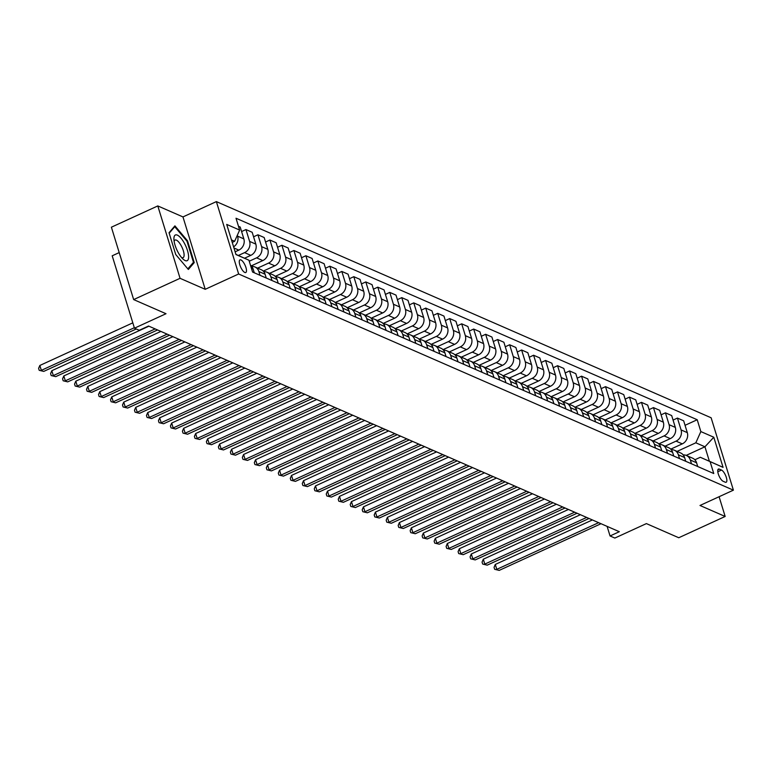<?xml version="1.0" encoding="UTF-8"?>
<svg xmlns="http://www.w3.org/2000/svg" width="772" height="772" viewBox="0 0 772 772"><rect width="100%" height="100%" fill="white"/><g stroke="black" fill="none" stroke-linecap="round" stroke-linejoin="round"><path stroke-width="1.16" d="M244.801 272.458A6.958 2.393 65.4 0 0 245.776 272.516A6.958 2.393 65.4 0 0 245.544 266.369A6.958 2.393 65.4 0 0 240.951 259.932A6.958 2.393 65.4 0 0 239.976 259.875A6.958 2.393 65.4 0 0 240.217 266.022A6.958 2.393 65.4 0 0 244.801 272.458M119.206 252.589L112.201 255.802L134.463 328.187L139.259 330.281L148.542 326.025L619.327 531.715L610.054 535.971L614.84 538.065L646.396 523.599L678.762 537.746L725.159 516.468L719.089 496.724M157.797 205.931L111.39 227.2L133.662 299.584L180.059 278.316L205.227 289.307L238.644 273.992L216.372 201.608L182.964 216.922L157.797 205.931L180.059 278.316M238.644 273.992L733.4 490.162L711.128 417.777L216.372 201.608M721.492 470.052L719.379 469.135A6.736 2.316 65.4 0 0 718.433 469.067A6.736 2.316 65.4 0 0 718.664 475.031A6.736 2.316 65.4 0 0 723.113 481.265L725.217 482.182A6.736 2.316 65.4 0 0 726.163 482.249A6.736 2.316 65.4 0 0 725.931 476.285A6.736 2.316 65.4 0 0 721.492 470.052L717.796 471.75M700.851 431.577L713.801 437.232L723.065 467.359L700.291 457.275L709.4 461.26L704.942 446.785L695.833 442.8L700.851 431.577L697.212 419.736L236.01 218.235L239.648 230.075L234.63 241.298L231.475 239.918M235.933 254.393L248.922 260.203L252.56 272.033L713.762 473.535L710.124 461.704M248.922 260.203L235.971 254.548L226.707 224.411L239.648 230.075M134.463 328.187L166.019 313.721L133.662 299.584M733.4 490.162L699.992 505.477L725.159 516.468M607.101 526.369L610.054 535.971M686.183 455.383L704.942 446.785L713.801 437.232M700.291 457.275L694.858 459.774M677.073 451.398L695.833 442.8M670.743 449.15L682.284 443.861A8.695 7.623 -66.4 0 0 687.302 432.638L683.664 420.798L677.43 418.077L673.068 420.074M665.088 446.168L676.05 441.14A8.695 7.623 -66.4 0 0 681.068 429.907L677.43 418.077M658.757 443.919L670.299 438.621A8.695 7.623 -66.4 0 0 675.317 427.398L671.679 415.558L665.445 412.837L661.083 414.834M653.102 440.928L664.065 435.9A8.695 7.623 -66.4 0 0 669.083 424.677L665.445 412.837M646.772 438.679L658.313 433.391A8.695 7.623 -66.4 0 0 663.331 422.159L659.693 410.328L653.459 407.606L649.098 409.604M641.117 435.688L652.079 430.67A8.695 7.623 -66.4 0 0 657.097 419.437L653.459 407.606M634.787 433.439L646.328 428.151A8.695 7.623 -66.4 0 0 651.346 416.928L647.708 405.088L641.474 402.366L637.112 404.364M629.132 430.458L640.094 425.43A8.695 7.623 -66.4 0 0 645.112 414.197L641.474 402.366M622.801 428.209L634.343 422.911A8.695 7.623 -66.4 0 0 639.361 411.688L635.723 399.848L629.489 397.126L625.127 399.134M617.146 425.218L628.109 420.19A8.695 7.623 -66.4 0 0 633.127 408.967L629.489 397.126M610.816 422.969L622.357 417.681A8.695 7.623 -66.4 0 0 627.375 406.448L623.737 394.617L617.503 391.896L613.142 393.894M605.161 419.978L616.124 414.96A8.695 7.623 -66.4 0 0 621.142 403.727L617.503 391.896M598.831 417.729L610.372 412.441A8.695 7.623 -66.4 0 0 615.39 401.218L611.752 389.377L605.518 386.656L601.156 388.654M593.176 414.747L604.138 409.72A8.695 7.623 -66.4 0 0 609.156 398.487L605.518 386.656M586.845 412.499L598.387 407.211A8.695 7.623 -66.4 0 0 603.405 395.978L599.767 384.138L593.533 381.416L589.171 383.423M581.191 409.507L592.153 404.48A8.695 7.623 -66.4 0 0 597.171 393.257L593.533 381.416M574.86 407.259L586.402 401.971A8.695 7.623 -66.4 0 0 591.42 390.738L587.782 378.907L581.548 376.186L577.186 378.183M569.205 404.267L580.168 399.249A8.695 7.623 -66.4 0 0 585.186 388.017L581.548 376.186M562.875 402.019L574.416 396.731A8.695 7.623 -66.4 0 0 579.434 385.508L575.796 373.667L569.562 370.946L565.201 372.944M557.22 399.037L568.182 394.01A8.695 7.623 -66.4 0 0 573.2 382.777L569.562 370.946M550.89 396.789L562.431 391.5A8.695 7.623 -66.4 0 0 567.449 380.268L563.811 368.437L557.577 365.706L553.215 367.713M545.235 393.797L556.197 388.77A8.695 7.623 -66.4 0 0 561.215 377.547L557.577 365.706M538.904 391.549L550.446 386.261A8.695 7.623 -66.4 0 0 555.464 375.028L551.826 363.197L545.592 360.476L541.23 362.473M533.249 388.557L544.212 383.539A8.695 7.623 -66.4 0 0 549.23 372.307L545.592 360.476M526.919 386.318L538.46 381.021A8.695 7.623 -66.4 0 0 543.478 369.798L539.84 357.957L533.606 355.236L529.235 357.233M521.264 383.327L532.226 378.299A8.695 7.623 -66.4 0 0 537.244 367.076L533.606 355.236M514.934 381.078L526.475 375.79A8.695 7.623 -66.4 0 0 531.493 364.558L527.855 352.727L521.621 349.996L517.25 352.003M509.279 378.087L520.241 373.059A8.695 7.623 -66.4 0 0 525.259 361.836L521.621 349.996M502.948 375.839L514.49 370.55A8.695 7.623 -66.4 0 0 519.508 359.318L515.87 347.487L509.636 344.766L505.264 346.763M497.293 372.857L508.256 367.829A8.695 7.623 -66.4 0 0 513.274 356.596L509.636 344.766M490.963 370.608L502.504 365.31A8.695 7.623 -66.4 0 0 507.522 354.087L503.884 342.247L497.651 339.526L493.279 341.523M485.308 367.617L496.271 362.589A8.695 7.623 -66.4 0 0 501.289 351.366L497.651 339.526M478.978 365.368L490.519 360.08A8.695 7.623 -66.4 0 0 495.537 348.847L491.899 337.017L485.665 334.286L481.294 336.293M473.323 362.377L484.285 357.359A8.695 7.623 -66.4 0 0 489.303 346.126L485.665 334.286M466.992 360.128L478.534 354.84A8.695 7.623 -66.4 0 0 483.552 343.608L479.914 331.777L473.68 329.055L469.308 331.053M461.338 357.147L472.3 352.119A8.695 7.623 -66.4 0 0 477.318 340.886L473.68 329.055M455.007 354.898L466.549 349.6A8.695 7.623 -66.4 0 0 471.567 338.377L467.919 326.537L461.695 323.815L457.323 325.813M449.352 351.907L460.315 346.879A8.695 7.623 -66.4 0 0 465.333 335.656L461.695 323.815M443.022 349.658L454.563 344.37A8.695 7.623 -66.4 0 0 459.581 333.137L455.934 321.306L449.709 318.575L445.338 320.583M437.367 346.667L448.329 341.649A8.695 7.623 -66.4 0 0 453.347 330.416L449.709 318.575M431.037 344.418L442.578 339.13A8.695 7.623 -66.4 0 0 447.596 327.907L443.948 316.066L437.724 313.345L433.353 315.343M425.382 341.436L436.344 336.409A8.695 7.623 -66.4 0 0 441.362 325.176L437.724 313.345M419.051 339.188L430.593 333.89A8.695 7.623 -66.4 0 0 435.611 322.667L431.963 310.827L425.739 308.105L421.367 310.103M413.396 336.196L424.359 331.169A8.695 7.623 -66.4 0 0 429.377 319.946L425.739 308.105M407.066 333.948L418.607 328.66A8.695 7.623 -66.4 0 0 423.625 317.427L419.978 305.596L413.753 302.875L409.382 304.872M401.411 330.956L412.373 325.938A8.695 7.623 -66.4 0 0 417.391 314.706L413.753 302.875M395.081 328.708L406.622 323.42A8.695 7.623 -66.4 0 0 411.64 312.197L407.992 300.356L401.768 297.635L397.397 299.632M389.426 325.726L400.388 320.698A8.695 7.623 -66.4 0 0 405.406 309.466L401.768 297.635M383.095 323.478L394.637 318.189A8.695 7.623 -66.4 0 0 399.655 306.957L396.007 295.116L389.783 292.395L385.411 294.402M377.44 320.486L388.403 315.458A8.695 7.623 -66.4 0 0 393.421 304.236L389.783 292.395M371.11 318.238L382.651 312.95A8.695 7.623 -66.4 0 0 387.669 301.717L384.022 289.886L377.798 287.165L373.426 289.162M365.455 315.246L376.418 310.228A8.695 7.623 -66.4 0 0 381.436 298.996L377.798 287.165M359.125 312.998L370.666 307.71A8.695 7.623 -66.4 0 0 375.684 296.487L372.036 284.646L365.812 281.925L361.441 283.922M353.47 310.016L364.432 304.988A8.695 7.623 -66.4 0 0 369.45 293.756L365.812 281.925M347.139 307.767L358.681 302.479A8.695 7.623 -66.4 0 0 363.699 291.247L360.051 279.406L353.817 276.685L349.455 278.692M341.485 304.776L352.447 299.748A8.695 7.623 -66.4 0 0 357.465 288.525L353.817 276.685M335.154 302.527L346.696 297.239A8.695 7.623 -66.4 0 0 351.714 286.007L348.066 274.176L341.832 271.454L337.47 273.452M329.499 299.536L340.462 294.518A8.695 7.623 -66.4 0 0 345.48 283.285L341.832 271.454M323.169 297.288L334.71 291.999A8.695 7.623 -66.4 0 0 339.728 280.776L336.081 268.936L329.847 266.215L325.485 268.212M317.514 294.306L328.476 289.278A8.695 7.623 -66.4 0 0 333.494 278.055L329.847 266.215M311.184 292.057L322.725 286.769A8.695 7.623 -66.4 0 0 327.743 275.536L324.095 263.706L317.861 260.975L313.5 262.982M305.529 289.066L316.491 284.038A8.695 7.623 -66.4 0 0 321.509 272.815L317.861 260.975M299.198 286.817L310.74 281.529A8.695 7.623 -66.4 0 0 315.758 270.297L312.11 258.466L305.876 255.744L301.514 257.742M293.543 283.826L304.506 278.808A8.695 7.623 -66.4 0 0 309.524 267.575L305.876 255.744M287.213 281.587L298.754 276.289A8.695 7.623 -66.4 0 0 303.772 265.066L300.125 253.226L293.891 250.504L289.529 252.502M281.558 278.595L292.52 273.568A8.695 7.623 -66.4 0 0 297.538 262.345L293.891 250.504M275.228 276.347L286.769 271.059A8.695 7.623 -66.4 0 0 291.787 259.826L288.139 247.995L281.905 245.264L277.544 247.272M269.573 273.356L280.535 268.328A8.695 7.623 -66.4 0 0 285.553 257.105L281.905 245.264M263.242 271.107L274.784 265.819A8.695 7.623 -66.4 0 0 279.802 254.586L276.154 242.755L269.92 240.034L265.558 242.032M257.587 268.125L268.55 263.098A8.695 7.623 -66.4 0 0 273.568 251.865L269.92 240.034M251.257 265.877L262.798 260.579A8.695 7.623 -66.4 0 0 267.816 249.356L264.169 237.515L257.935 234.794L253.573 236.792M249.231 261.216L256.565 257.858A8.695 7.623 -66.4 0 0 261.583 246.635L257.935 234.794M244.531 258.224L250.813 255.349A8.695 7.623 -66.4 0 0 255.831 244.116L252.183 232.285L245.95 229.554L241.588 231.561M238.374 255.464L244.579 252.627A8.695 7.623 -66.4 0 0 249.597 241.395L245.95 229.554M235.132 251.797L238.828 250.109A8.695 7.623 -66.4 0 0 243.836 238.876L240.198 227.045L238.49 226.302M232.237 242.398L234.63 241.298M697.734 466.539L696.576 462.766A8.695 7.623 -66.4 0 0 692.629 458.192L686.395 455.47A8.695 7.623 -66.4 0 0 683.21 454.92M697.212 419.736L685.053 425.314M691.5 463.808L690.342 460.035A8.695 7.623 -66.4 0 0 686.395 455.47M685.748 461.299L684.59 457.526A8.695 7.623 -66.4 0 0 680.643 452.961L674.41 450.24A8.695 7.623 -66.4 0 0 671.225 449.69M679.514 458.578L678.356 454.805A8.695 7.623 -66.4 0 0 674.41 450.24M673.763 456.059L672.605 452.286A8.695 7.623 -66.4 0 0 668.658 447.721L662.424 445A8.695 7.623 -66.4 0 0 659.24 444.45M667.529 453.338L666.371 449.565A8.695 7.623 -66.4 0 0 662.424 445M661.778 450.829L660.62 447.056A8.695 7.623 -66.4 0 0 656.673 442.481L650.439 439.76A8.695 7.623 -66.4 0 0 647.254 439.21M655.544 448.098L654.386 444.325A8.695 7.623 -66.4 0 0 650.439 439.76M649.792 445.589L648.634 441.816A8.695 7.623 -66.4 0 0 644.688 437.251L638.454 434.53A8.695 7.623 -66.4 0 0 635.269 433.98M643.558 442.867L642.401 439.094A8.695 7.623 -66.4 0 0 638.454 434.53M637.807 440.349L636.649 436.576A8.695 7.623 -66.4 0 0 632.702 432.011L626.468 429.29A8.695 7.623 -66.4 0 0 623.284 428.74M631.573 437.627L630.415 433.854A8.695 7.623 -66.4 0 0 626.468 429.29M625.822 435.118L624.664 431.345A8.695 7.623 -66.4 0 0 620.717 426.781L614.483 424.05A8.695 7.623 -66.4 0 0 611.299 423.5M619.588 432.388L618.43 428.614A8.695 7.623 -66.4 0 0 614.483 424.05M613.837 429.879L612.669 426.105A8.695 7.623 -66.4 0 0 608.732 421.541L602.498 418.82A8.695 7.623 -66.4 0 0 599.313 418.27M607.603 427.157L606.445 423.384A8.695 7.623 -66.4 0 0 602.498 418.82M601.851 424.639L600.684 420.865A8.695 7.623 -66.4 0 0 596.746 416.301L590.512 413.58A8.695 7.623 -66.4 0 0 587.328 413.03M595.617 421.917L594.459 418.144A8.695 7.623 -66.4 0 0 590.512 413.58M589.866 419.408L588.698 415.635A8.695 7.623 -66.4 0 0 584.761 411.071L578.527 408.34A8.695 7.623 -66.4 0 0 575.343 407.79M583.632 416.687L582.474 412.914A8.695 7.623 -66.4 0 0 578.527 408.34M577.881 414.168L576.713 410.395A8.695 7.623 -66.4 0 0 572.776 405.831L566.542 403.109A8.695 7.623 -66.4 0 0 563.357 402.559M571.647 411.447L570.489 407.674A8.695 7.623 -66.4 0 0 566.542 403.109M565.895 408.928L564.728 405.155A8.695 7.623 -66.4 0 0 560.79 400.591L554.557 397.87A8.695 7.623 -66.4 0 0 551.372 397.319M559.661 406.207L558.503 402.434A8.695 7.623 -66.4 0 0 554.557 397.87M553.91 403.698L552.742 399.925A8.695 7.623 -66.4 0 0 548.805 395.361L542.571 392.63A8.695 7.623 -66.4 0 0 539.387 392.079M547.676 400.977L546.518 397.204A8.695 7.623 -66.4 0 0 542.571 392.63M541.925 398.458L540.757 394.685A8.695 7.623 -66.4 0 0 536.82 390.121L530.586 387.399A8.695 7.623 -66.4 0 0 527.401 386.849M535.691 395.737L534.533 391.964A8.695 7.623 -66.4 0 0 530.586 387.399M529.939 393.218L528.772 389.445A8.695 7.623 -66.4 0 0 524.835 384.881L518.601 382.159A8.695 7.623 -66.4 0 0 515.416 381.609M523.706 390.497L522.548 386.724A8.695 7.623 -66.4 0 0 518.601 382.159M517.954 387.988L516.786 384.215A8.695 7.623 -66.4 0 0 512.849 379.65L506.615 376.919A8.695 7.623 -66.4 0 0 503.431 376.379M511.72 385.267L510.553 381.493A8.695 7.623 -66.4 0 0 506.615 376.919M505.969 382.748L504.801 378.975A8.695 7.623 -66.4 0 0 500.864 374.41L494.63 371.689A8.695 7.623 -66.4 0 0 491.446 371.139M499.735 380.027L498.567 376.253A8.695 7.623 -66.4 0 0 494.63 371.689M493.983 377.508L492.816 373.745A8.695 7.623 -66.4 0 0 488.879 369.17L482.645 366.449A8.695 7.623 -66.4 0 0 479.46 365.899M487.75 374.787L486.582 371.014A8.695 7.623 -66.4 0 0 482.645 366.449M481.998 372.278L480.831 368.505A8.695 7.623 -66.4 0 0 476.893 363.94L470.659 361.219A8.695 7.623 -66.4 0 0 467.475 360.669M475.764 369.556L474.597 365.783A8.695 7.623 -66.4 0 0 470.659 361.219M470.013 367.038L468.845 363.265A8.695 7.623 -66.4 0 0 464.908 358.7L458.674 355.979A8.695 7.623 -66.4 0 0 455.49 355.429M463.779 364.316L462.611 360.543A8.695 7.623 -66.4 0 0 458.674 355.979M458.028 361.807L456.86 358.034A8.695 7.623 -66.4 0 0 452.923 353.46L446.689 350.739A8.695 7.623 -66.4 0 0 443.504 350.189M451.794 359.077L450.626 355.303A8.695 7.623 -66.4 0 0 446.689 350.739M446.042 356.567L444.875 352.794A8.695 7.623 -66.4 0 0 440.937 348.23L434.704 345.509A8.695 7.623 -66.4 0 0 431.519 344.959M439.808 353.846L438.641 350.073A8.695 7.623 -66.4 0 0 434.704 345.509M434.047 351.328L432.889 347.554A8.695 7.623 -66.4 0 0 428.952 342.99L422.718 340.269A8.695 7.623 -66.4 0 0 419.534 339.719M427.823 348.606L426.655 344.833A8.695 7.623 -66.4 0 0 422.718 340.269M422.062 346.097L420.904 342.324A8.695 7.623 -66.4 0 0 416.967 337.75L410.733 335.029A8.695 7.623 -66.4 0 0 407.548 334.479M415.838 343.366L414.67 339.593A8.695 7.623 -66.4 0 0 410.733 335.029M410.077 340.857L408.919 337.084A8.695 7.623 -66.4 0 0 404.982 332.52L398.748 329.798A8.695 7.623 -66.4 0 0 395.563 329.248M403.852 338.136L402.685 334.363A8.695 7.623 -66.4 0 0 398.748 329.798M398.091 335.617L396.933 331.844A8.695 7.623 -66.4 0 0 392.996 327.28L386.762 324.558A8.695 7.623 -66.4 0 0 383.578 324.008M391.867 332.896L390.7 329.123A8.695 7.623 -66.4 0 0 386.762 324.558M386.106 330.387L384.948 326.614A8.695 7.623 -66.4 0 0 381.011 322.049L374.777 319.318A8.695 7.623 -66.4 0 0 371.593 318.768M379.882 327.656L378.714 323.883A8.695 7.623 -66.4 0 0 374.777 319.318M374.121 325.147L372.963 321.374A8.695 7.623 -66.4 0 0 369.026 316.81L362.792 314.088A8.695 7.623 -66.4 0 0 359.607 313.538M367.897 322.426L366.729 318.653A8.695 7.623 -66.4 0 0 362.792 314.088M362.136 319.907L360.978 316.134A8.695 7.623 -66.4 0 0 357.04 311.57L350.806 308.848A8.695 7.623 -66.4 0 0 347.622 308.298M355.911 317.186L354.744 313.413A8.695 7.623 -66.4 0 0 350.806 308.848M350.15 314.677L348.992 310.904A8.695 7.623 -66.4 0 0 345.055 306.339L338.821 303.608A8.695 7.623 -66.4 0 0 335.637 303.058M343.926 311.956L342.758 308.182A8.695 7.623 -66.4 0 0 338.821 303.608M338.165 309.437L337.007 305.664A8.695 7.623 -66.4 0 0 333.07 301.099L326.836 298.378A8.695 7.623 -66.4 0 0 323.651 297.828M331.941 306.716L330.773 302.942A8.695 7.623 -66.4 0 0 326.836 298.378M326.18 304.197L325.022 300.424A8.695 7.623 -66.4 0 0 321.084 295.859L314.851 293.138A8.695 7.623 -66.4 0 0 311.666 292.588M319.946 301.476L318.788 297.702A8.695 7.623 -66.4 0 0 314.851 293.138M314.194 298.967L313.036 295.193A8.695 7.623 -66.4 0 0 309.089 290.629L302.865 287.898A8.695 7.623 -66.4 0 0 299.681 287.348M307.96 296.245L306.802 292.472A8.695 7.623 -66.4 0 0 302.865 287.898M302.209 293.727L301.051 289.954A8.695 7.623 -66.4 0 0 297.104 285.389L290.88 282.668A8.695 7.623 -66.4 0 0 287.695 282.118M295.975 291.005L294.817 287.232A8.695 7.623 -66.4 0 0 290.88 282.668M290.224 288.487L289.066 284.714A8.695 7.623 -66.4 0 0 285.119 280.149L278.895 277.428A8.695 7.623 -66.4 0 0 275.71 276.878M283.99 285.765L282.832 281.992A8.695 7.623 -66.4 0 0 278.895 277.428M278.238 283.256L277.08 279.483A8.695 7.623 -66.4 0 0 273.134 274.919L266.909 272.198A8.695 7.623 -66.4 0 0 263.715 271.647M272.005 280.535L270.847 276.762A8.695 7.623 -66.4 0 0 266.909 272.198M266.253 278.017L265.095 274.243A8.695 7.623 -66.4 0 0 261.148 269.679L254.924 266.958A8.695 7.623 -66.4 0 0 251.73 266.408M260.019 275.295L258.861 271.522A8.695 7.623 -66.4 0 0 254.924 266.958M254.268 272.777L253.11 269.013A8.695 7.623 -66.4 0 0 250.456 265.182M233.607 246.837A8.695 7.623 -66.4 0 0 237.612 236.155L237.332 235.257M709.4 461.26L723.065 467.359M205.227 289.307L182.964 216.922M175.736 254.528L188.339 269.467L194.235 262.615L187.528 240.816L174.926 225.868L169.029 232.729L175.736 254.528M186.901 241.105L187.528 240.816M192.556 263.387L194.235 262.615M592.385 519.942L495.286 564.448L496.792 569.34L598.618 522.673M499.194 570.392L494.649 569.292L499.194 570.392L601.012 523.715M494.649 569.292L494.051 567.343L495.286 564.448M580.399 514.712L483.301 559.217L484.806 564.1L586.633 517.433M487.209 565.152L482.664 564.062L487.209 565.152L589.026 518.475M482.664 564.062L482.066 562.103L483.301 559.217M568.414 509.472L471.316 553.978L472.821 558.87L574.648 512.193M475.224 559.912L470.679 558.822L475.224 559.912L577.041 513.245M470.679 558.822L470.08 556.863L471.316 553.978M556.429 504.232L459.33 548.738L460.836 553.63L562.663 506.963M463.239 554.682L458.693 553.582L463.239 554.682L565.056 508.005M458.693 553.582L458.095 551.633L459.33 548.738M544.443 499.002L447.345 543.507L448.85 548.4L550.677 501.723M451.253 549.442L446.708 548.352L451.253 549.442L553.07 502.765M446.708 548.352L446.11 546.393L447.345 543.507M177.348 235.122A14.128 4.854 65.4 0 0 173.912 239.185A14.128 4.854 65.4 0 0 183.022 259.064A14.128 4.854 65.4 0 0 185.174 260.56A14.128 4.854 65.4 0 0 187.49 250.562A14.128 4.854 65.4 0 0 177.348 235.122M181.468 257.423A9.679 3.32 65.4 0 0 181.738 257.558A9.679 3.32 65.4 0 0 183.099 257.645A9.679 3.32 65.4 0 0 182.771 249.095A9.679 3.32 65.4 0 0 176.383 240.14A9.679 3.32 65.4 0 0 175.032 240.053A9.679 3.32 65.4 0 0 174.144 241.424M169.174 233.212L174.761 226.717L186.978 241.202L193.473 262.316L187.837 268.878M173.825 227.151L174.761 226.717M532.458 493.762L435.36 538.267L436.865 543.16L538.692 496.483M439.268 544.202L434.723 543.112L439.268 544.202L541.085 497.535M434.723 543.112L434.125 541.153L435.36 538.267M520.473 488.522L423.374 533.027L424.88 537.92L526.707 491.253M427.283 538.972L422.738 537.872L427.283 538.972L529.1 492.295M422.738 537.872L422.139 535.922L423.374 533.027M508.487 483.291L411.389 527.797L412.895 532.69L514.721 486.013M415.297 533.732L410.752 532.641L415.297 533.732L517.115 487.055M410.752 532.641L410.154 530.682L411.389 527.797M496.502 478.051L399.404 522.557L400.909 527.45L502.736 480.773M403.312 528.492L398.767 527.401L403.312 528.492L505.129 481.825M398.767 527.401L398.169 525.442L399.404 522.557M484.517 472.811L387.419 517.317L388.924 522.21L490.751 475.542M391.327 523.262L386.782 522.162L391.327 523.262L493.144 476.585M386.782 522.162L386.183 520.212L387.419 517.317M472.532 467.581L375.433 512.087L376.939 516.979L478.765 470.302M379.341 518.022L374.796 516.931L379.341 518.022L481.159 471.354M374.796 516.931L374.188 514.972L375.433 512.087M460.546 462.341L363.448 506.847L364.953 511.739L466.78 465.062M367.356 512.791L362.811 511.691L367.356 512.791L469.173 466.114M362.811 511.691L362.203 509.732L363.448 506.847M448.561 457.111L351.463 501.607L352.968 506.5L454.795 459.832M355.371 507.551L350.826 506.451L355.371 507.551L457.188 460.874M350.826 506.451L350.218 504.502L351.463 501.607M436.576 451.871L339.477 496.377L340.983 501.269L442.81 454.592M343.386 502.311L338.84 501.221L343.386 502.311L445.203 455.644M338.84 501.221L338.233 499.262L339.477 496.377M424.59 446.631L327.492 491.137L328.997 496.029L430.824 449.352M331.391 497.081L326.855 495.981L331.391 497.081L433.217 450.404M326.855 495.981L326.247 494.022L327.492 491.137M412.605 441.401L315.507 485.906L317.012 490.789L418.839 444.122M319.405 491.841L314.87 490.741L319.405 491.841L421.232 445.164M314.87 490.741L314.262 488.792L315.507 485.906M400.62 436.161L303.521 480.666L305.027 485.559L406.854 438.882M307.42 486.601L302.885 485.511L307.42 486.601L409.247 439.934M302.885 485.511L302.277 483.552L303.521 480.666M388.634 430.921L291.536 475.427L293.042 480.319L394.868 433.642M295.435 481.371L290.899 480.271L295.435 481.371L397.262 434.694M290.899 480.271L290.291 478.312L291.536 475.427M376.649 425.69L279.551 470.196L281.056 475.079L382.883 428.412M283.449 476.131L278.914 475.041L283.449 476.131L385.276 429.454M278.914 475.041L278.306 473.082L279.551 470.196M364.664 420.45L267.566 464.956L269.071 469.849L370.898 423.172M271.464 470.891L266.929 469.801L271.464 470.891L373.291 424.224M266.929 469.801L266.321 467.842L267.566 464.956M352.679 415.211L255.58 459.716L257.086 464.609L358.912 417.942M259.479 465.661L254.943 464.561L259.479 465.661L361.306 418.984M254.943 464.561L254.335 462.611L255.58 459.716M340.693 409.98L243.595 454.486L245.1 459.369L346.927 412.702M247.494 460.421L242.958 459.33L247.494 460.421L349.32 413.744M242.958 459.33L242.35 457.371L243.595 454.486M328.708 404.74L231.61 449.246L233.115 454.139L334.942 407.462M235.508 455.181L230.973 454.09L235.508 455.181L337.335 408.513M230.973 454.09L230.365 452.131L231.61 449.246M316.723 399.5L219.624 444.006L221.13 448.899L322.957 402.231M223.523 449.951L218.987 448.85L223.523 449.951L325.35 403.273M218.987 448.85L218.38 446.901L219.624 444.006M304.737 394.27L207.639 438.776L209.144 443.668L310.971 396.991M211.538 444.711L207.002 443.62L211.538 444.711L313.364 398.034M207.002 443.62L206.394 441.661L207.639 438.776M292.752 389.03L195.654 433.536L197.159 438.428L298.986 391.751M199.552 439.471L195.017 438.38L199.552 439.471L301.379 392.803M195.017 438.38L194.409 436.421L195.654 433.536M280.767 383.79L183.668 428.296L185.174 433.188L286.991 386.521M187.567 434.24L183.032 433.14L187.567 434.24L289.394 387.563M183.032 433.14L182.424 431.191L183.668 428.296M268.781 378.56L171.683 423.066L173.189 427.958L275.006 381.281M175.582 429L171.046 427.91L175.582 429L277.409 382.333M171.046 427.91L170.438 425.951L171.683 423.066M256.796 373.32L159.698 417.826L161.203 422.718L263.02 376.041M163.596 423.76L159.061 422.67L163.596 423.76L265.423 377.093M159.061 422.67L158.453 420.711L159.698 417.826M244.811 368.08L147.713 412.586L149.218 417.478L251.035 370.811M151.611 418.53L147.076 417.43L151.611 418.53L253.438 371.853M147.076 417.43L146.468 415.481L147.713 412.586M232.816 362.85L135.727 407.355L137.233 412.248L239.05 365.571M139.626 413.29L135.09 412.2L139.626 413.29L241.453 366.623M135.09 412.2L134.482 410.241L135.727 407.355M220.831 357.61L123.742 402.115L125.247 407.008L227.065 360.331M127.641 408.06L123.095 406.96L127.641 408.06L229.467 361.383M123.095 406.96L122.497 405.001L123.742 402.115M208.845 352.379L111.757 396.885L113.262 401.768L215.079 355.101M115.655 402.82L111.11 401.72L115.655 402.82L217.482 356.143M111.11 401.72L110.512 399.771L111.757 396.885M196.86 347.139L99.771 391.645L101.277 396.538L203.094 349.861M103.67 397.58L99.125 396.49L103.67 397.58L205.497 350.913M99.125 396.49L98.526 394.531L99.771 391.645M184.875 341.899L87.786 386.405L89.291 391.298L191.109 344.621M91.685 392.35L87.139 391.25L91.685 392.35L193.511 345.673M87.139 391.25L86.541 389.291L87.786 386.405M172.889 336.669L75.801 381.175L77.306 386.058L179.123 339.39M79.699 387.11L75.154 386.019L79.699 387.11L181.526 340.433M75.154 386.019L74.556 384.06L75.801 381.175M160.904 331.429L63.815 375.935L65.321 380.828L167.138 334.151M67.714 381.87L63.169 380.779L67.714 381.87L169.541 335.202M63.169 380.779L62.571 378.82L63.815 375.935M148.919 326.189L51.83 370.695L53.336 375.588L155.153 328.911M55.729 376.639L51.184 375.539L55.729 376.639L157.556 329.962M51.184 375.539L50.585 373.58L51.83 370.695M132.823 322.841L39.845 365.465L41.35 370.348L134.328 327.733M43.743 371.4L39.198 370.309L43.743 371.4L136.287 328.978M39.198 370.309L38.6 368.35L39.845 365.465M676.05 441.14L682.284 443.861M664.065 435.9L670.299 438.621M652.079 430.67L658.313 433.391M640.094 425.43L646.328 428.151M628.109 420.19L634.343 422.911M616.124 414.96L622.357 417.681M604.138 409.72L610.372 412.441M592.153 404.48L598.387 407.211M580.168 399.249L586.402 401.971M568.182 394.01L574.416 396.731M556.197 388.77L562.431 391.5M544.212 383.539L550.446 386.261M532.226 378.299L538.46 381.021M520.241 373.059L526.475 375.79M508.256 367.829L514.49 370.55M496.271 362.589L502.504 365.31M484.285 357.359L490.519 360.08M472.3 352.119L478.534 354.84M460.315 346.879L466.549 349.6M448.329 341.649L454.563 344.37M436.344 336.409L442.578 339.13M424.359 331.169L430.593 333.89M412.373 325.938L418.607 328.66M400.388 320.698L406.622 323.42M388.403 315.458L394.637 318.189M376.418 310.228L382.651 312.95M364.432 304.988L370.666 307.71M352.447 299.748L358.681 302.479M340.462 294.518L346.696 297.239M328.476 289.278L334.71 291.999M316.491 284.038L322.725 286.769M304.506 278.808L310.74 281.529M292.52 273.568L298.754 276.289M280.535 268.328L286.769 271.059M268.55 263.098L274.784 265.819M256.565 257.858L262.798 260.579M244.579 252.627L250.813 255.349M233.955 247.986L238.828 250.109M681.068 429.907L687.302 432.638M690.342 460.035L696.576 462.766M678.356 454.805L684.59 457.526M669.083 424.677L675.317 427.398M666.371 449.565L672.605 452.286M657.097 419.437L663.331 422.159M654.386 444.325L660.62 447.056M645.112 414.197L651.346 416.928M642.401 439.094L648.634 441.816M633.127 408.967L639.361 411.688M630.415 433.854L636.649 436.576M621.142 403.727L627.375 406.448M618.43 428.614L624.664 431.345M609.156 398.487L615.39 401.218M606.445 423.384L612.669 426.105M597.171 393.257L603.405 395.978M594.459 418.144L600.684 420.865M585.186 388.017L591.42 390.738M582.474 412.914L588.698 415.635M573.2 382.777L579.434 385.508M570.489 407.674L576.713 410.395M561.215 377.547L567.449 380.268M558.503 402.434L564.728 405.155M549.23 372.307L555.464 375.028M546.518 397.204L552.742 399.925M537.244 367.076L543.478 369.798M534.533 391.964L540.757 394.685M525.259 361.836L531.493 364.558M522.548 386.724L528.772 389.445M513.274 356.596L519.508 359.318M510.553 381.493L516.786 384.215M501.289 351.366L507.522 354.087M498.567 376.253L504.801 378.975M489.303 346.126L495.537 348.847M486.582 371.014L492.816 373.745M477.318 340.886L483.552 343.608M474.597 365.783L480.831 368.505M465.333 335.656L471.567 338.377M462.611 360.543L468.845 363.265M453.347 330.416L459.581 333.137M450.626 355.303L456.86 358.034M441.362 325.176L447.596 327.907M438.641 350.073L444.875 352.794M429.377 319.946L435.611 322.667M426.655 344.833L432.889 347.554M417.391 314.706L423.625 317.427M414.67 339.593L420.904 342.324M405.406 309.466L411.64 312.197M402.685 334.363L408.919 337.084M393.421 304.236L399.655 306.957M390.7 329.123L396.933 331.844M381.436 298.996L387.669 301.717M378.714 323.883L384.948 326.614M369.45 293.756L375.684 296.487M366.729 318.653L372.963 321.374M357.465 288.525L363.699 291.247M354.744 313.413L360.978 316.134M345.48 283.285L351.714 286.007M342.758 308.182L348.992 310.904M333.494 278.055L339.728 280.776M330.773 302.942L337.007 305.664M321.509 272.815L327.743 275.536M318.788 297.702L325.022 300.424M309.524 267.575L315.758 270.297M306.802 292.472L313.036 295.193M297.538 262.345L303.772 265.066M294.817 287.232L301.051 289.954M285.553 257.105L291.787 259.826M282.832 281.992L289.066 284.714M273.568 251.865L279.802 254.586M270.847 276.762L277.08 279.483M261.583 246.635L267.816 249.356M258.861 271.522L265.095 274.243M249.597 241.395L255.831 244.116M251.402 268.26L253.11 269.013M237.612 236.155L243.836 238.876M717.863 469.83L719.379 469.135"/></g></svg>
